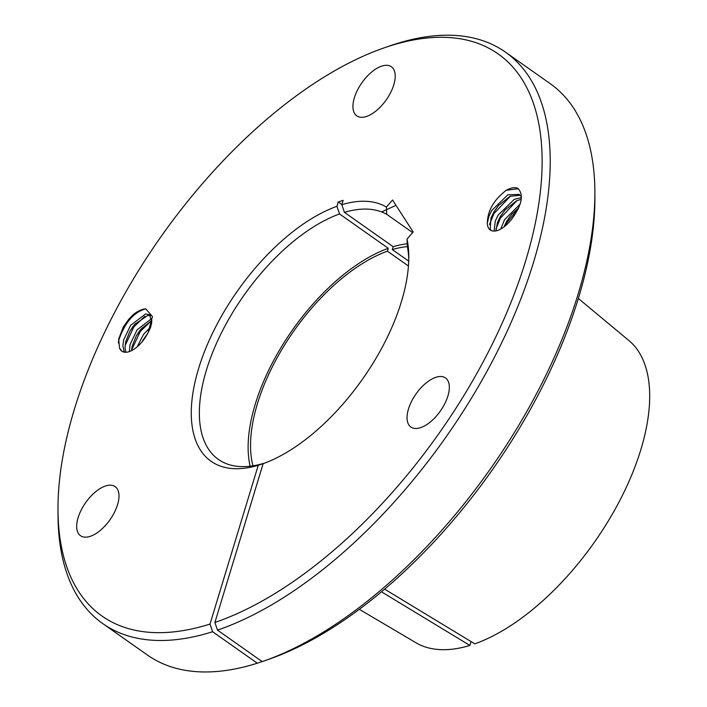 <?xml version="1.0" encoding="UTF-8"?>
<svg xmlns="http://www.w3.org/2000/svg" width="707" height="707" viewBox="0 0 707 707"><rect width="100%" height="100%" fill="white"/><g stroke="black" fill="none" stroke-linecap="round" stroke-linejoin="round"><path stroke-width="1.06" d="M129.354 351.591L130.07 344.521L137.07 329.877L151.749 318.539M151.917 320.571L141.338 328.72L139.217 331.389L136.363 335.781L132.218 346.032L131.502 350.69M124.388 352.192L122.868 345.882L123.619 339.979L130.618 325.335L145.624 313.943L149.601 314.765L151.811 322.357L150.432 327.827L147.816 333.315M150.556 315.684L147.781 315.463L134.896 324.177L132.766 326.846L129.911 331.238L125.766 341.49L125.015 347.402L125.846 352.28M137.114 346.907L143.521 334.42L150.812 326.74M142.681 340.562L147.949 333.077L141.842 342.135M145.783 308.879A27.255 13.495 -54.8 0 0 133.155 314.703L128.754 319.264L123.274 327.023L118.679 338.98L119.536 348.083A22.88 11.339 -54.8 0 0 121.816 351.176A22.88 11.339 -54.8 0 0 146.649 335.233L147.949 333.094L152.456 316.55L145.783 308.879C134.056 311.964 125.112 322.224 118.962 339.66L118.308 342.904M151.271 320.828L140.348 331.397L131.546 350.124M123.778 352.068L123.734 350.875M144.82 316.285L133.897 326.855L125.095 345.582M136.23 336.019L141.515 328.516M129.779 331.477L135.064 323.974M74.394 409.212A343.823 170.299 125.2 0 1 383.327 48.147A343.823 170.299 125.2 0 1 525.681 260.759A343.823 170.299 125.2 0 1 214.893 622.469L263.137 463.668A154.462 76.506 -54.8 0 0 408.779 256.367A154.462 76.506 -54.8 0 0 407.064 239.046L413.171 231.976L392.544 199.993L386.437 207.063A154.462 76.506 -54.8 0 0 341.817 204.703L343.142 200.346L338.255 201.955L336.939 206.303A154.462 76.506 -54.8 0 0 198.667 368.329A154.462 76.506 -54.8 0 0 258.258 465.268L210.006 624.069A343.823 170.299 125.2 0 1 57.992 509.994A343.823 170.299 125.2 0 1 74.394 409.212M264.118 660.939A349.541 173.127 -54.8 0 0 578.193 293.865A349.541 173.127 -54.8 0 0 594.87 191.411L594.905 197.182A343.823 170.299 -54.8 0 1 578.503 297.965A343.823 170.299 -54.8 0 1 269.561 659.03L264.118 660.939A349.541 173.127 -54.8 0 1 262.191 661.611L217.5 630.123A349.541 173.127 -54.8 0 0 533.502 262.385A349.541 173.127 -54.8 0 0 505.399 52.088A349.541 173.127 -54.8 0 0 388.779 46.238L383.327 48.147M57.992 509.994L58.027 515.765A349.541 173.127 -54.8 0 0 102.798 623.609A349.541 173.127 -54.8 0 0 212.613 631.731L210.006 624.069M408.487 408.973A30.039 14.874 -54.8 0 0 410.9 427.046A30.039 14.874 -54.8 0 0 430.749 421.637A30.039 14.874 -54.8 0 0 447.902 396.008A30.039 14.874 -54.8 0 0 445.49 377.936A30.039 14.874 -54.8 0 0 425.641 383.353A30.039 14.874 -54.8 0 0 408.487 408.973M354.366 97.778A30.039 14.874 -54.8 0 0 356.779 115.851A30.039 14.874 -54.8 0 0 376.637 110.442A30.039 14.874 -54.8 0 0 393.79 84.813A30.039 14.874 -54.8 0 0 391.369 66.741A30.039 14.874 -54.8 0 0 371.52 72.158A30.039 14.874 -54.8 0 0 354.366 97.778M78.132 517.648A30.039 14.874 -54.8 0 0 80.545 535.72A30.039 14.874 -54.8 0 0 100.403 530.312A30.039 14.874 -54.8 0 0 117.556 504.683A30.039 14.874 -54.8 0 0 115.135 486.61A30.039 14.874 -54.8 0 0 95.286 492.028A30.039 14.874 -54.8 0 0 78.132 517.648M500.671 229.103L504.586 219.638L520.122 204.182M494.113 231.083L495.289 221.044L498.135 215.096L514.272 199.339L521.413 197.589M521.253 199.259L516.419 200.859L504.984 210.041L500.282 216.607L497.436 222.555L495.952 230.889M487.326 223.156A22.88 11.339 -54.8 0 0 490.251 229.969A22.88 11.339 -54.8 0 0 511.788 219.037C522.084 204.721 524.046 194.443 517.674 188.203A27.255 13.495 -54.8 0 0 506.177 190.324C493.839 199.851 487.556 210.801 487.326 223.156L488.837 216.501L491.683 210.553L507.82 194.796L519.247 194.416L521.439 196.891M520.246 195.273L509.968 196.307L498.532 205.498L493.839 212.065L490.985 218.012L490.181 229.05L491.135 230.482M518.735 207.867L511.435 214.583L506.733 221.15L503.923 227.009M516.932 200.611L500.406 218.154L495.934 229.112M510.481 196.069L493.954 213.602L489.483 224.57M506.442 221.671L511.612 214.38M518.284 208.883L506.857 222.696L505.072 226.107M499.99 217.129L505.16 209.838M493.539 212.586L498.709 205.295M518.364 188.698L506.177 190.324M408.752 259.31A148.744 73.669 -54.8 0 0 407.329 246.301L407.064 239.046M594.87 191.411A349.541 173.127 -54.8 0 0 550.09 83.567L505.399 52.088M384.679 589.178L474.759 643.83A184.995 91.627 -54.8 0 0 640.851 449.599A184.995 91.627 -54.8 0 0 628.877 340.518L578.353 298.469M119.536 348.083L121.984 351.291M123.221 327.111L128.78 319.228M386.437 207.063L386.702 214.318A148.744 73.669 -54.8 0 0 344.424 212.365L341.817 204.703M217.5 630.123L214.893 622.469M381.524 591.839L469.872 645.429L471.048 641.576M263.87 463.403L258.258 465.268M212.613 631.731L257.304 663.21L262.827 661.275M336.939 206.303L339.546 213.965A148.744 73.669 -54.8 0 0 220.84 334.066A148.744 73.669 -54.8 0 0 218.445 459.453A148.744 73.669 -54.8 0 0 263.782 463.332M407.241 243.774A148.744 73.669 -54.8 0 0 393.18 246.708L344.424 212.365M386.702 214.318L412.649 232.585M359.359 609.346L416.803 643.237A184.995 91.627 -54.8 0 0 469.872 645.429M102.798 623.609L147.498 655.089A349.541 173.127 -54.8 0 0 257.304 663.21M339.546 213.965L388.293 248.316A148.744 73.669 -54.8 0 0 284.532 341.87A148.744 73.669 -54.8 0 0 250.145 466.213M252.956 465.833A145.306 71.973 125.2 0 1 285.283 343.885A145.306 71.973 125.2 0 1 387.418 251.188L408.425 265.991M408.699 261.139L392.305 249.589L393.18 246.708M407.391 246.602A145.306 71.973 -54.8 0 0 392.305 249.589M341.879 204.5L338.255 201.955M388.293 248.316L387.418 251.188M381.612 211.914L396.008 205.348"/></g></svg>
